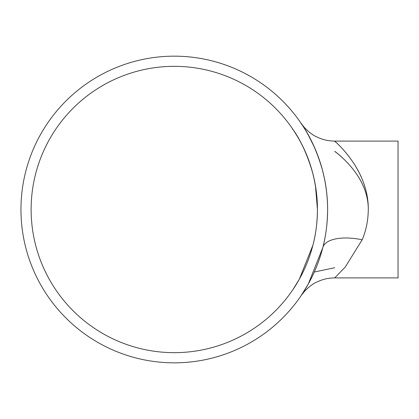 <?xml version="1.0" encoding="UTF-8"?>
<svg xmlns="http://www.w3.org/2000/svg" width="419" height="419" viewBox="0 0 419 419"><rect width="100%" height="100%" fill="white"/><g stroke="black" fill="none" stroke-linecap="round" stroke-linejoin="round"><path stroke-width="0.63" d="M292.671 289.99L299.334 279.19L312.941 245.115C315.79 234.514 317.293 222.641 317.445 209.5C316.822 162.321 296.479 135.431 293.51 130.251C288.654 124.742 302.79 138.045 312.914 173.775M362.163 183.653C351.494 161.247 327.705 146.435 336.74 152.883C344.895 159.492 368.322 180.107 368.301 209.5C368.133 220.514 366.101 230.607 362.199 239.768L345.23 267.034L334.729 277.902C328.26 277.923 322.132 279.384 316.345 282.291C312.653 283.92 308.62 287.041 304.236 291.655L301.125 295.652M31.121 209.5A143.162 143.162 0 0 0 174.283 352.662A143.162 143.162 0 0 0 317.445 209.5A143.162 143.162 0 0 0 174.283 66.338A143.162 143.162 0 0 0 31.121 209.5M301.093 295.699L308.274 284.045L322.792 247.65C325.856 236.222 327.464 223.505 327.616 209.5A153.333 153.333 0 0 0 174.283 56.167A153.333 153.333 0 0 0 20.95 209.5A153.333 153.333 0 0 0 174.283 362.833A153.333 153.333 0 0 0 327.616 209.5C327.359 161.435 305.901 130.807 302.089 124.794C296.49 118.163 312.291 133.75 322.761 171.235M301.125 123.348L304.236 127.345C308.614 131.959 312.653 135.08 316.345 136.709C322.132 139.616 328.26 141.077 334.729 141.098L398.05 141.098L398.05 277.902L334.729 277.902M362.163 179.143C351.222 152.448 327.632 135.384 336.703 142.958C344.785 150.416 368.615 175.755 368.301 209.5M307.803 134.117L314.292 146.98M315.439 185.633L317.445 209.5M322.792 247.65A40.685 17.546 -165.6 0 1 362.199 239.768M334.729 267.731L314.292 272.02"/></g></svg>
